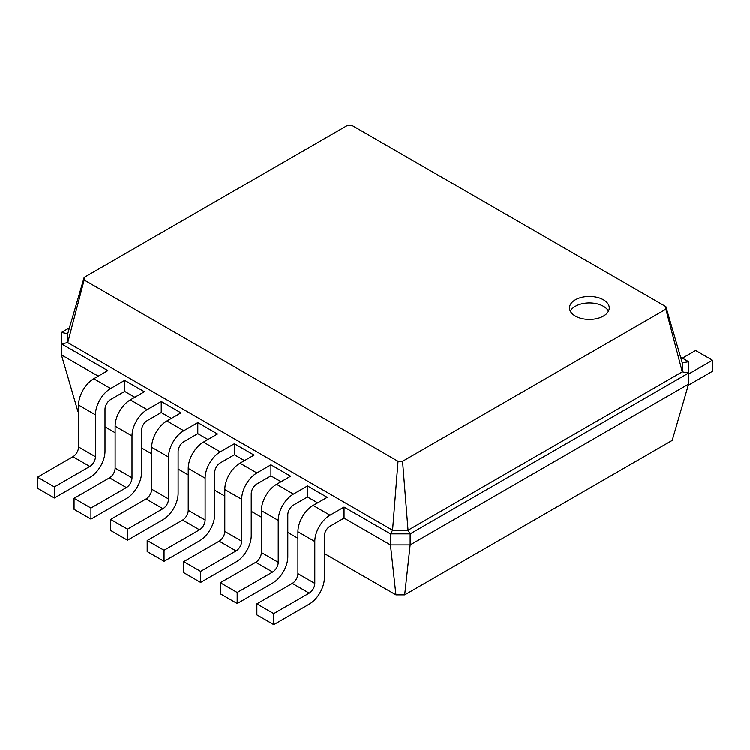 <?xml version="1.0" encoding="UTF-8"?>
<svg xmlns="http://www.w3.org/2000/svg" width="750" height="750" viewBox="0 0 750 750"><rect width="100%" height="100%" fill="white"/><g stroke="black" fill="none" stroke-linecap="round" stroke-linejoin="round"><path stroke-width="1.12" d="M330 526.191A7.959 4.594 120 0 0 324.375 535.931L324.375 577.828A21.478 12.403 -60 0 1 309.188 604.125L273.75 624.591L273.75 613.547L309.188 593.091A7.959 4.594 120 0 0 314.812 583.341L314.812 541.453A21.478 12.403 -60 0 1 330 515.147L344.062 507.028L344.062 518.072L330 526.191M273.75 624.591L256.875 614.85L256.875 603.806L292.312 583.341A7.959 4.594 120 0 0 297.938 573.6L297.938 531.703A21.478 12.403 -60 0 1 313.125 505.406L327.188 497.288L307.5 485.916L307.5 496.959L293.438 505.078A7.959 4.594 120 0 0 287.812 514.819L287.812 556.716A21.478 12.403 -60 0 1 272.625 583.022L237.188 603.478L237.188 592.434L272.625 571.978A7.959 4.594 120 0 0 278.25 562.238L278.25 520.341A21.478 12.403 -60 0 1 293.438 494.034L307.5 485.916M404.691 594.816L410.156 544.856L688.594 384.103L672.188 440.381L404.691 594.816L395.934 594.816L324.375 553.5M297.938 538.237L287.812 532.388M261.375 517.125L251.25 511.284M224.812 496.022L214.688 490.172M188.25 474.909L178.125 469.059M151.688 453.797L141.562 447.956M115.125 432.694L105 426.844M78.562 411.581L77.812 411.15L61.406 354.881L61.406 332.466L69.441 327.825M98.25 376.153L61.406 354.881M134.812 397.256L124.688 391.416L110.625 399.534A7.959 4.594 120 0 0 105 409.275L105 451.172A21.478 12.403 -60 0 1 89.812 477.478L54.375 497.934L54.375 486.891L89.812 466.434A7.959 4.594 120 0 0 95.438 456.694L95.438 414.797A21.478 12.403 -60 0 1 110.625 388.491L124.688 380.372L124.688 391.416M171.375 418.369L161.25 412.519L147.188 420.637A7.959 4.594 120 0 0 141.562 430.387L141.562 472.275A21.478 12.403 -60 0 1 126.375 498.581L90.938 519.047L90.938 508.003L126.375 487.537A7.959 4.594 120 0 0 132 477.797L132 435.9A21.478 12.403 -60 0 1 147.188 409.603L161.25 401.484L161.25 412.519M207.938 439.472L197.812 433.631L183.75 441.75A7.959 4.594 120 0 0 178.125 451.491L178.125 493.387A21.478 12.403 -60 0 1 162.938 519.694L127.5 540.15L127.5 529.106L162.938 508.65A7.959 4.594 120 0 0 168.562 498.909L168.562 457.013A21.478 12.403 -60 0 1 183.75 430.706L197.812 422.587L197.812 433.631M244.5 460.584L234.375 454.744L234.375 443.7L254.062 455.062L240 463.181A21.478 12.403 -60 0 0 224.812 489.488L224.812 531.384A7.959 4.594 120 0 1 219.188 541.125L183.75 561.581L183.75 572.625L200.625 582.375L200.625 571.331L236.062 550.866A7.959 4.594 120 0 0 241.688 541.125L241.688 499.228A21.478 12.403 -60 0 1 256.875 472.922L270.938 464.803L270.938 475.847L256.875 483.966A7.959 4.594 120 0 0 251.25 493.716L251.25 535.603A21.478 12.403 -60 0 1 236.062 561.909L200.625 582.375M281.062 481.697L270.938 475.847M317.625 502.8L307.5 496.959M395.934 594.816L390.469 544.856L344.062 518.072M688.594 384.103L688.594 373.059L410.156 533.822L410.156 544.856L390.469 544.856L390.469 533.822L344.062 507.028M680.559 357.056L688.594 361.697L688.594 373.059L682.266 371.85L408.047 530.166L410.156 533.822L390.469 533.822L392.578 530.166L67.734 342.619L84.141 280.031L84.141 277.416L347.419 125.409L351.956 125.409L665.859 306.637L665.859 309.253L402.581 461.259L398.044 461.259L84.141 280.031M273.75 613.547L256.875 603.806M54.375 497.934L37.5 488.194L37.5 477.15L72.938 456.694A7.959 4.594 120 0 0 78.562 446.944L78.562 405.056A21.478 12.403 -60 0 1 93.75 378.75L107.812 370.631L61.406 343.837L67.734 342.619L67.734 333.684L84.141 277.416M90.938 519.047L74.062 509.297L74.062 498.263L109.5 477.797A7.959 4.594 120 0 0 115.125 468.056L115.125 426.159A21.478 12.403 -60 0 1 130.312 399.853L144.375 391.734L124.688 380.372M237.188 603.478L220.312 593.738L220.312 582.694L255.75 562.238A7.959 4.594 120 0 0 261.375 552.497L261.375 510.6A21.478 12.403 -60 0 1 276.562 484.294L290.625 476.175L270.938 464.803M127.5 540.15L110.625 530.409L110.625 519.366L146.062 498.909A7.959 4.594 120 0 0 151.688 489.169L151.688 447.272A21.478 12.403 -60 0 1 166.875 420.966L180.938 412.847L161.25 401.484M234.375 454.744L220.312 462.863A7.959 4.594 120 0 0 214.688 472.603L214.688 514.5A21.478 12.403 -60 0 1 199.5 540.806L164.062 561.262L147.188 551.522L147.188 540.478L182.625 520.012A7.959 4.594 120 0 0 188.25 510.272L188.25 468.384A21.478 12.403 -60 0 1 203.438 442.078L217.5 433.959L197.812 422.587M402.581 461.259L408.047 530.166L392.578 530.166L398.044 461.259M164.062 561.262L164.062 550.219L199.5 529.763A7.959 4.594 120 0 0 205.125 520.012L205.125 478.125A21.478 12.403 -60 0 1 220.312 451.819L234.375 443.7M575.306 299.831A19.884 11.484 0 0 0 569.484 307.95A19.884 11.484 0 0 0 589.369 319.434A19.884 11.484 0 0 0 609.253 307.95A19.884 11.484 0 0 0 596.981 297.338A19.884 11.484 0 0 0 575.306 299.831M237.188 592.434L220.312 582.694M61.406 332.466L67.734 333.684M54.375 486.891L37.5 477.15M90.938 508.003L74.062 498.263M200.625 571.331L183.75 561.581M127.5 529.106L110.625 519.366M164.062 550.219L147.188 540.478M688.594 361.697L682.266 362.916L682.266 371.85L665.859 309.253M682.266 362.916L665.859 306.637M608.447 311.194A19.884 11.484 0 0 0 575.306 306.328A19.884 11.484 0 0 0 570.291 311.194M688.256 385.275L712.5 371.278L712.5 360.234L688.594 374.034M712.5 360.234L695.625 350.494L682.406 358.125M675.938 341.212L675.938 339.131L675.413 339.431M675.206 338.709L675.938 339.131M330 515.147L313.125 505.406M314.812 541.453L297.938 531.703M314.812 583.341L297.938 573.6M309.188 593.091L292.312 583.341M293.438 494.034L276.562 484.294M110.625 388.491L93.75 378.75M256.875 472.922L240 463.181M147.188 409.603L130.312 399.853M220.312 451.819L203.438 442.078M183.75 430.706L166.875 420.966M278.25 520.341L261.375 510.6M278.25 562.238L261.375 552.497M272.625 571.978L255.75 562.238M95.438 414.797L78.562 405.056M95.438 456.694L78.562 446.944M89.812 466.434L72.938 456.694M132 435.9L115.125 426.159M132 477.797L115.125 468.056M126.375 487.537L109.5 477.797M241.688 499.228L224.812 489.488M241.688 541.125L224.812 531.384M236.062 550.866L219.188 541.125M168.562 457.013L151.688 447.272M168.562 498.909L151.688 489.169M162.938 508.65L146.062 498.909M205.125 478.125L188.25 468.384M205.125 520.012L188.25 510.272M199.5 529.763L182.625 520.012"/></g></svg>
